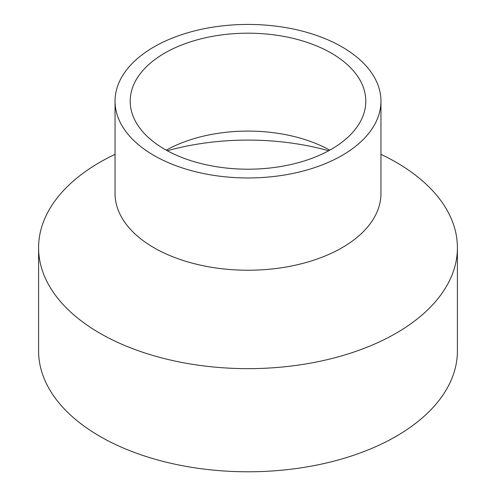 <?xml version="1.0" encoding="UTF-8"?>
<svg xmlns="http://www.w3.org/2000/svg" width="496" height="496" viewBox="0 0 496 496"><rect width="100%" height="100%" fill="white"/><g stroke="black" fill="none" stroke-linecap="round" stroke-linejoin="round"><path stroke-width="0.74" d="M329.772 150.152A117.8 68.014 0 0 0 316.566 143.803A117.8 68.014 0 0 0 179.434 143.803A117.8 68.014 0 0 0 166.228 150.152M328.687 150.747A185.609 107.161 0 0 0 167.313 150.747M164.703 149.284A117.8 68.014 0 0 0 293.08 164.027A117.8 68.014 0 0 0 365.8 101.19A117.8 68.014 0 0 0 331.297 53.103A117.8 68.014 0 0 0 202.92 38.359A117.8 68.014 0 0 0 130.2 101.19A117.8 68.014 0 0 0 164.703 149.284M115.041 101.19L115.041 193.471A132.959 76.762 0 0 0 153.983 247.746A132.959 76.762 0 0 0 298.883 264.387A132.959 76.762 0 0 0 380.959 193.471L380.959 101.19A132.959 76.762 0 0 0 342.017 46.915A132.959 76.762 0 0 0 197.117 30.275A132.959 76.762 0 0 0 115.041 101.19A132.959 76.762 0 0 0 153.983 155.471A132.959 76.762 0 0 0 298.883 172.112A132.959 76.762 0 0 0 380.959 101.19M115.041 154.343A209.411 120.9 0 0 0 38.589 247.752A209.411 120.9 0 0 0 99.925 333.238A209.411 120.9 0 0 0 328.135 359.445A209.411 120.9 0 0 0 457.411 247.752A209.411 120.9 0 0 0 396.075 162.26A209.411 120.9 0 0 0 380.959 154.343M38.589 247.752L38.589 350.883A209.411 120.9 0 0 0 99.925 436.368A209.411 120.9 0 0 0 328.135 462.582A209.411 120.9 0 0 0 457.411 350.883L457.411 247.752"/></g></svg>
